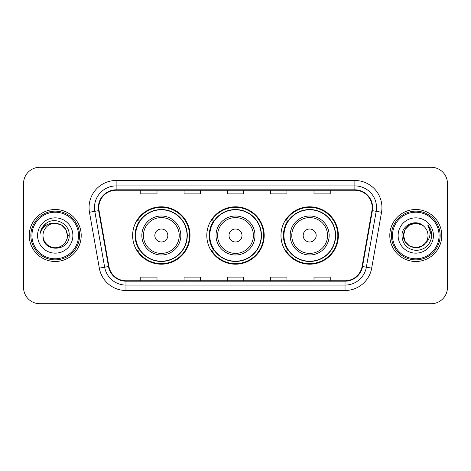 <?xml version="1.0" encoding="UTF-8"?>
<svg xmlns="http://www.w3.org/2000/svg" width="471" height="471" viewBox="0 0 471 471"><rect width="100%" height="100%" fill="white"/><g stroke="black" fill="none" stroke-linecap="round" stroke-linejoin="round"><path stroke-width="0.71" d="M280.975 235.5A28.696 28.696 0 0 0 309.671 264.196A28.696 28.696 0 0 0 338.361 235.5A28.696 28.696 0 0 0 309.671 206.804A28.696 28.696 0 0 0 280.975 235.5M206.804 235.5A28.696 28.696 0 0 0 235.5 264.196A28.696 28.696 0 0 0 264.196 235.5A28.696 28.696 0 0 0 235.5 206.804A28.696 28.696 0 0 0 206.804 235.5M132.639 235.5A28.696 28.696 0 0 0 161.329 264.196A28.696 28.696 0 0 0 190.025 235.5A28.696 28.696 0 0 0 161.329 206.804A28.696 28.696 0 0 0 132.639 235.5M139.522 250.119A26.258 26.258 0 0 1 139.522 220.881M213.687 250.119A26.258 26.258 0 0 1 213.687 220.881M287.858 250.119A26.258 26.258 0 0 1 287.858 220.881M23.55 183.525L23.55 287.475A16.244 16.244 0 0 0 39.794 303.713L431.206 303.713A16.244 16.244 0 0 0 447.45 287.475L447.45 183.525A16.244 16.244 0 0 0 431.206 167.287L39.794 167.287A16.244 16.244 0 0 0 23.55 183.525L23.55 287.475M29.237 235.5A25.987 25.987 0 0 0 55.219 261.487A25.987 25.987 0 0 0 81.206 235.5A25.987 25.987 0 0 0 55.219 209.513A25.987 25.987 0 0 0 29.237 235.5A25.987 25.987 0 0 0 55.219 261.487A25.987 25.987 0 0 0 81.206 235.5A25.987 25.987 0 0 0 55.219 209.513A25.987 25.987 0 0 0 29.237 235.5M389.794 235.5A25.987 25.987 0 0 0 415.781 261.487A25.987 25.987 0 0 0 441.763 235.5A25.987 25.987 0 0 0 415.781 209.513A25.987 25.987 0 0 0 389.794 235.5A25.987 25.987 0 0 0 415.781 261.487A25.987 25.987 0 0 0 441.763 235.5A25.987 25.987 0 0 0 415.781 209.513A25.987 25.987 0 0 0 389.794 235.5M98.804 207.564A17.327 17.327 0 0 1 116.125 190.243L354.875 190.243A17.327 17.327 0 0 1 371.937 210.572L362.081 266.445A17.327 17.327 0 0 1 345.025 280.757L125.975 280.757A17.327 17.327 0 0 1 108.919 266.445L99.063 210.572A17.327 17.327 0 0 1 98.804 207.564M98.368 207.564A17.757 17.757 0 0 0 98.639 210.649L108.489 266.521A17.757 17.757 0 0 0 125.975 281.193L345.025 281.193A17.757 17.757 0 0 0 362.511 266.521L372.361 210.649A17.757 17.757 0 0 0 354.875 189.807L116.125 189.807A17.757 17.757 0 0 0 98.368 207.564M89.466 212.268A27.071 27.071 0 0 1 116.125 180.493L354.875 180.493A27.071 27.071 0 0 1 381.534 212.268L371.678 268.134A27.071 27.071 0 0 1 345.025 290.507L125.975 290.507A27.071 27.071 0 0 1 99.322 268.134L89.466 212.268L94.801 211.326A21.654 21.654 0 0 1 116.125 185.91L354.875 185.91A21.654 21.654 0 0 1 376.199 211.326L366.35 267.198A21.654 21.654 0 0 1 345.025 285.09L125.975 285.09A21.654 21.654 0 0 1 104.65 267.198L94.801 211.326A21.654 21.654 0 0 1 94.471 207.564M431.206 167.287L39.794 167.287M39.794 303.713L431.206 303.713M447.45 287.475L447.45 183.525M227.381 190.243L227.381 193.905L243.619 193.905L243.619 190.243M184.067 190.243L184.067 193.905L200.31 193.905L200.31 190.243M140.758 190.243L140.758 193.905L157.002 193.905L157.002 190.243M270.69 190.243L270.69 193.905L286.933 193.905L286.933 190.243M313.998 190.243L313.998 193.905L330.242 193.905L330.242 190.243M243.619 280.757L243.619 277.095L227.381 277.095L227.381 280.757M200.31 280.757L200.31 277.095L184.067 277.095L184.067 280.757M157.002 280.757L157.002 277.095L140.758 277.095L140.758 280.757M286.933 280.757L286.933 277.095L270.69 277.095L270.69 280.757M330.242 280.757L330.242 277.095L313.998 277.095L313.998 280.757M78.498 235.5A23.279 23.279 0 0 0 55.219 212.221A23.279 23.279 0 0 0 31.94 235.5A23.279 23.279 0 0 0 55.219 258.779A23.279 23.279 0 0 0 78.498 235.5M79.581 235.5A24.362 24.362 0 0 0 55.219 211.138A24.362 24.362 0 0 0 30.856 235.5A24.362 24.362 0 0 0 55.219 259.862A24.362 24.362 0 0 0 79.581 235.5M69.178 235.5L67.459 235.5L65.822 229.383L61.342 224.903L55.219 223.26C62.655 223.984 66.735 228.064 67.459 235.5L65.822 229.383L61.342 224.903L55.219 223.26L61.342 224.903L65.822 229.383L67.459 235.5L65.822 229.383L61.342 224.903L55.219 223.26L61.342 224.903L65.822 229.383L67.459 235.5C67.294 240.116 65.251 243.648 61.342 246.097C53.712 250.984 42.567 244.549 42.985 235.5C41.842 252.603 69.726 252.209 69.178 235.5C70.12 223.796 54.919 216.213 45.917 223.519C42.731 226.068 40.83 229.348 40.206 233.357C42.726 226.174 47.73 222.812 55.219 223.26L61.342 224.903L65.822 229.383L67.459 235.5C67.877 244.549 56.732 250.984 49.102 246.097C45.187 243.648 43.149 240.116 42.985 235.5C42.567 244.549 53.712 250.984 61.342 246.097C65.251 243.648 67.294 240.116 67.459 235.5C67.294 240.116 65.251 243.648 61.342 246.097C53.712 250.984 42.567 244.549 42.985 235.5C43.149 240.116 45.187 243.648 49.102 246.097C56.732 250.984 67.877 244.549 67.459 235.5C67.877 244.549 56.732 250.984 49.102 246.097C45.187 243.648 43.149 240.116 42.985 235.5A12.24 12.24 0 0 1 55.219 223.26L61.342 224.903L65.822 229.383L67.459 235.5A12.24 12.24 0 0 0 67.453 235.053M37.568 235.5A17.651 17.651 0 0 0 55.219 253.151A17.651 17.651 0 0 0 72.875 235.5A17.651 17.651 0 0 0 55.219 217.849A17.651 17.651 0 0 0 37.568 235.5M41.996 228.07L45.917 223.519M167.829 235.5A6.494 6.494 0 0 0 161.329 229.006A6.494 6.494 0 0 0 154.835 235.5A6.494 6.494 0 0 0 161.329 241.994A6.494 6.494 0 0 0 167.829 235.5M180.823 235.5A19.488 19.488 0 0 0 161.329 216.012A19.488 19.488 0 0 0 141.842 235.5A19.488 19.488 0 0 0 161.329 254.988A19.488 19.488 0 0 0 180.823 235.5A19.488 19.488 0 0 1 161.329 254.988A19.488 19.488 0 0 1 141.842 235.5M187.046 235.5A25.717 25.717 0 0 0 161.329 209.783A25.717 25.717 0 0 0 135.613 235.5A25.717 25.717 0 0 0 161.329 261.217A25.717 25.717 0 0 0 187.046 235.5M189.483 235.5A28.154 28.154 0 0 1 137.273 250.119L139.881 250.119A25.958 25.958 0 0 0 187.287 235.565A25.958 25.958 0 0 0 139.881 220.881L137.273 220.881A28.154 28.154 0 0 1 189.483 235.5M241.994 235.5A6.494 6.494 0 0 0 235.5 229.006A6.494 6.494 0 0 0 229.006 235.5A6.494 6.494 0 0 0 235.5 241.994A6.494 6.494 0 0 0 241.994 235.5M254.988 235.5A19.488 19.488 0 0 0 235.5 216.012A19.488 19.488 0 0 0 216.012 235.5A19.488 19.488 0 0 0 235.5 254.988A19.488 19.488 0 0 0 254.988 235.5A19.488 19.488 0 0 1 235.5 254.988A19.488 19.488 0 0 1 216.012 235.5M261.217 235.5A25.717 25.717 0 0 0 235.5 209.783A25.717 25.717 0 0 0 209.783 235.5A25.717 25.717 0 0 0 235.5 261.217A25.717 25.717 0 0 0 261.217 235.5M263.654 235.5A28.154 28.154 0 0 1 211.438 250.119L214.052 250.119A25.958 25.958 0 0 0 261.458 235.565A25.958 25.958 0 0 0 214.052 220.881L211.438 220.881A28.154 28.154 0 0 1 263.654 235.5M316.165 235.5A6.494 6.494 0 0 0 309.671 229.006A6.494 6.494 0 0 0 303.171 235.5A6.494 6.494 0 0 0 309.671 241.994A6.494 6.494 0 0 0 316.165 235.5M329.158 235.5A19.488 19.488 0 0 0 309.671 216.012A19.488 19.488 0 0 0 290.177 235.5A19.488 19.488 0 0 0 309.671 254.988A19.488 19.488 0 0 0 329.158 235.5A19.488 19.488 0 0 1 309.671 254.988A19.488 19.488 0 0 1 290.177 235.5M335.387 235.5A25.717 25.717 0 0 0 309.671 209.783A25.717 25.717 0 0 0 283.954 235.5A25.717 25.717 0 0 0 309.671 261.217A25.717 25.717 0 0 0 335.387 235.5M337.819 235.5A28.154 28.154 0 0 1 285.609 250.119L288.217 250.119A25.958 25.958 0 0 0 335.629 235.565A25.958 25.958 0 0 0 288.217 220.881L285.609 220.881A28.154 28.154 0 0 1 337.819 235.5M421.898 246.097A12.24 12.24 0 0 0 425.201 243.307L421.898 246.097L415.781 247.74L409.658 246.097L405.178 241.617L403.541 235.5L405.178 229.383L409.658 224.903L415.781 223.26L421.898 224.903L423.794 226.251C416.287 218.379 401.828 224.867 401.963 235.5C402.517 244.437 407.25 249.412 416.176 250.419C424.96 249.783 430.141 245.114 431.713 236.418L431.742 235.5C431.695 231.485 430.359 227.964 427.733 224.926C429.729 228.2 430.435 231.726 429.84 235.5C429.305 238.65 427.756 241.258 425.201 243.307L424.954 243.601C418.336 252.085 402.911 246.38 403.541 235.5L405.178 241.617L409.658 246.097L415.781 247.74L421.898 246.097L425.201 243.307L422.458 245.756M439.06 235.5A23.279 23.279 0 0 0 415.781 212.221A23.279 23.279 0 0 0 392.502 235.5A23.279 23.279 0 0 0 415.781 258.779A23.279 23.279 0 0 0 439.06 235.5M440.144 235.5A24.362 24.362 0 0 0 415.781 211.138A24.362 24.362 0 0 0 391.419 235.5A24.362 24.362 0 0 0 415.781 259.862A24.362 24.362 0 0 0 440.144 235.5M425.201 243.307C427.05 241.034 427.986 238.432 428.015 235.5C427.945 231.809 426.538 228.723 423.794 226.251M398.125 235.5A17.651 17.651 0 0 0 415.781 253.151A17.651 17.651 0 0 0 433.432 235.5A17.651 17.651 0 0 0 415.781 217.849A17.651 17.651 0 0 0 398.125 235.5M421.898 224.903A12.24 12.24 0 0 0 403.541 235.5M427.851 225.061L431.73 235.965L427.733 224.926L430.918 230.454M427.733 224.926L431.742 235.5M354.875 180.493L354.875 189.807M94.801 211.326L98.639 210.649M125.975 290.507L125.975 281.193M345.025 281.193L345.025 290.507M362.511 266.521L371.678 268.134M99.322 268.134L108.489 266.521M372.361 210.649L381.534 212.268M116.125 180.493L116.125 189.807M179.233 235.5A17.904 17.904 0 0 0 161.329 217.596A17.904 17.904 0 0 0 143.425 235.5A17.904 17.904 0 0 0 161.329 253.404A17.904 17.904 0 0 0 179.233 235.5M253.404 235.5A17.904 17.904 0 0 0 235.5 217.596A17.904 17.904 0 0 0 217.596 235.5A17.904 17.904 0 0 0 235.5 253.404A17.904 17.904 0 0 0 253.404 235.5M327.575 235.5A17.904 17.904 0 0 0 309.671 217.596A17.904 17.904 0 0 0 291.767 235.5A17.904 17.904 0 0 0 309.671 253.404A17.904 17.904 0 0 0 327.575 235.5"/></g></svg>
